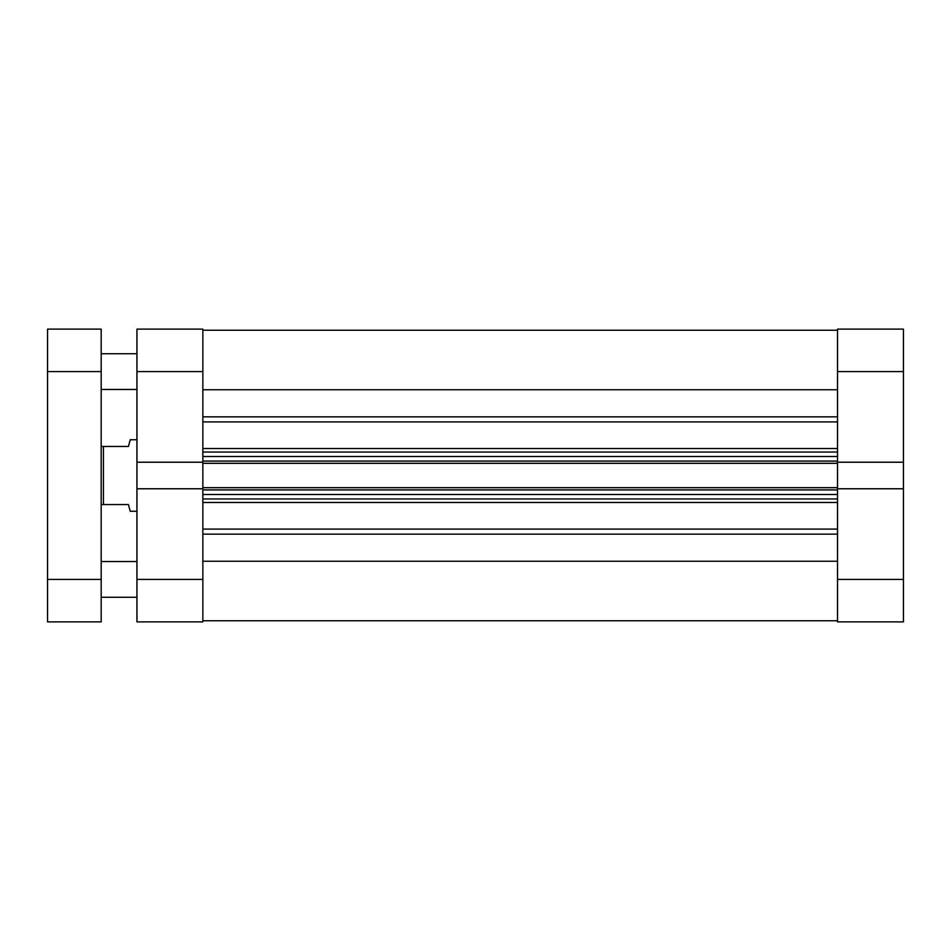 <?xml version="1.0" encoding="UTF-8"?>
<svg xmlns="http://www.w3.org/2000/svg" width="951" height="951" viewBox="0 0 951 951"><rect width="100%" height="100%" fill="white"/><g stroke="black" fill="none" stroke-linecap="round" stroke-linejoin="round"><path stroke-width="1.43" d="M136.944 439.742L130.239 439.742L128.444 446.447L103.421 446.447L103.421 504.553L128.444 504.553L130.239 511.258L136.944 511.258M101.186 504.553L103.421 504.553M101.186 446.447L103.421 446.447M202.86 330.247L837.522 330.247L202.86 330.247M136.944 579.421L202.86 579.421L202.86 621.871L136.944 621.871L136.944 488.778L202.86 488.778L202.86 371.579L136.944 371.579L136.944 329.129L202.86 329.129L202.86 371.579M837.522 462.222L903.45 462.222L903.45 371.579L837.522 371.579L837.522 463.315L202.86 463.315M202.86 487.685L837.522 487.685L837.522 463.315M837.522 487.685L837.522 579.421L903.45 579.421L903.45 462.222M202.86 561.245L837.522 561.245M202.86 389.755L837.522 389.755M837.522 498.966L202.86 498.966M202.86 452.034L837.522 452.034M837.522 620.753L202.86 620.753L837.522 620.753M136.944 561.542L101.186 561.542M136.944 597.287L101.186 597.287M136.944 353.713L101.186 353.713M136.944 389.458L101.186 389.458M101.186 371.579L101.186 621.871L47.55 621.871L47.55 329.129L101.186 329.129L101.186 371.579L47.55 371.579M202.86 579.421L202.86 488.778M202.86 462.222L136.944 462.222L136.944 488.778M136.944 462.222L136.944 371.579M903.45 579.421L903.45 621.871L837.522 621.871L837.522 579.421M837.522 371.579L837.522 329.129L903.45 329.129L903.45 371.579M903.45 488.778L837.522 488.778M202.86 448.527L837.522 448.527M837.522 421.911L202.86 421.911M202.86 529.089L837.522 529.089M837.522 502.473L202.86 502.473M837.522 534.165L202.86 534.165M202.86 416.835L837.522 416.835M837.522 489.92L202.86 489.92M202.86 494.496L837.522 494.496M202.86 461.08L837.522 461.08M837.522 456.504L202.86 456.504M47.55 579.421L101.186 579.421"/></g></svg>
